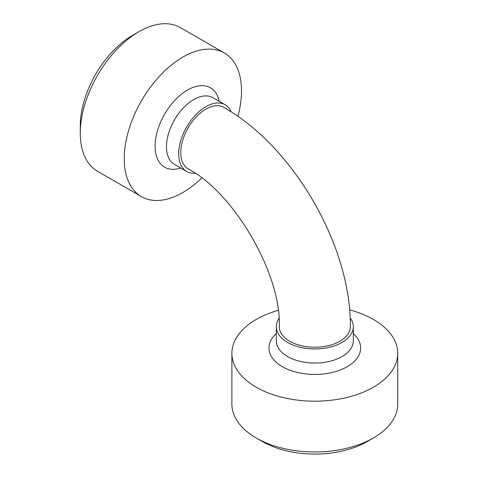 <?xml version="1.0" encoding="UTF-8"?>
<svg xmlns="http://www.w3.org/2000/svg" width="478" height="478" viewBox="0 0 478 478"><rect width="100%" height="100%" fill="white"/><g stroke="black" fill="none" stroke-linecap="round" stroke-linejoin="round"><path stroke-width="0.72" d="M180.786 152.607A35.539 20.518 120 0 0 188.147 168.877C234.214 192.742 281.638 274.892 279.272 326.719A35.539 20.518 180 0 0 289.68 341.226A35.539 20.518 180 0 0 328.41 345.672A35.539 20.518 180 0 0 350.35 326.719C351.27 246.487 293.629 146.638 223.686 107.323A35.539 20.518 120 0 0 196.297 116.841A35.539 20.518 120 0 0 180.786 152.607M138.901 31.703L132.615 35.33A74.042 42.745 120 0 0 80.262 126.007L80.262 133.266A82.927 47.878 -60 0 1 138.901 31.703A82.927 47.878 -60 0 1 180.361 27.593L224.343 52.986A82.927 47.878 120 0 0 141.416 100.864A82.927 47.878 120 0 0 141.416 196.619A82.927 47.878 120 0 0 201.752 178.013M141.416 196.619L97.44 171.226A82.927 47.878 -60 0 1 80.262 133.266M237.907 116.405A82.927 47.878 120 0 0 241.515 90.945A82.927 47.878 120 0 0 224.343 52.986M231.233 111.924A38.503 22.227 120 0 0 225.162 104.76A38.503 22.227 120 0 0 186.665 126.987A38.503 22.227 120 0 0 186.665 171.441A38.503 22.227 120 0 0 195.048 173.197M256.172 437.95L262.458 441.576A74.042 42.745 0 0 0 367.164 441.582A74.042 42.745 0 0 0 367.17 441.576L373.449 437.95A82.927 47.878 180 0 1 256.172 437.95A82.927 47.878 180 0 1 231.884 404.101L231.884 353.32A82.927 47.878 0 0 0 283.078 397.547A82.927 47.878 0 0 0 373.449 387.168A82.927 47.878 0 0 0 397.738 353.32A82.927 47.878 0 0 0 349.597 309.858M397.738 353.32L397.738 404.101A82.927 47.878 180 0 1 373.449 437.95L367.17 441.576M278.166 310.371A82.927 47.878 0 0 0 231.884 353.32M278.985 318.575A38.503 22.227 0 0 0 276.308 326.719A38.503 22.227 0 0 0 300.076 347.255A38.503 22.227 0 0 0 342.039 342.433A38.503 22.227 0 0 0 353.314 326.719A38.503 22.227 0 0 0 350.141 317.882M219.193 101.312A45.846 26.469 120 0 0 185.219 91.453A45.846 26.469 120 0 0 155.165 143.502A45.846 26.469 120 0 0 180.696 167.999M225.162 104.76L212.937 97.697A38.503 22.227 120 0 0 174.434 119.93A38.503 22.227 120 0 0 174.44 164.384L186.665 171.441M276.308 333.608A45.846 26.469 0 0 0 285.999 368.568A45.846 26.469 0 0 0 347.225 366.692A45.846 26.469 0 0 0 353.314 333.608M276.308 326.719L276.308 340.832A38.503 22.227 0 0 0 300.082 361.368A38.503 22.227 0 0 0 342.039 356.552A38.503 22.227 0 0 0 353.314 340.832L353.314 326.719"/></g></svg>
